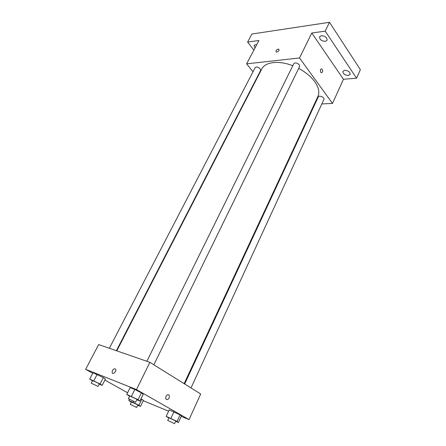 <?xml version="1.0" encoding="UTF-8"?>
<svg xmlns="http://www.w3.org/2000/svg" width="446" height="446" viewBox="0 0 446 446"><rect width="100%" height="100%" fill="white"/><g stroke="black" fill="none" stroke-linecap="round" stroke-linejoin="round"><path stroke-width="0.67" d="M253.863 50.091L247.608 42.069L251.906 34.024L329.483 22.3L360.362 69.66L356.555 78.217L343.453 79.26L311.782 33.021L325.223 31.131L329.483 22.3M247.608 42.069L258.936 40.469L246.621 63.839L299.522 57.963L311.782 33.021M279.006 50.37C278.181 51.597 277.234 52.154 276.163 52.031C275.589 50.526 276.464 49.545 278.778 49.093L279.006 50.37L278.778 49.093C276.464 49.551 275.589 50.526 276.163 52.031M321.388 35.663C325.24 35.992 327.124 37.531 327.041 40.279L325.24 41.378C321.399 41.038 319.526 39.493 319.62 36.75L321.388 35.663M344.73 70.267C348.337 70.63 350.127 72.012 350.104 74.421L348.237 75.469C344.641 75.095 342.857 73.707 342.89 71.304L344.73 70.267M325.223 31.131L356.555 78.217M299.522 57.963L332.499 103.416L343.453 79.26M332.499 103.416L321.839 103.951M314.837 104.308L314.252 104.336M254.945 48.04L254.069 45.414L255.374 44.639L256.706 44.706M184.131 383.666L317.903 96.498C319.765 92.272 318.689 87.299 314.675 81.573C310.907 76.495 305.577 72.113 298.686 68.416M292.788 65.729C278.806 60.16 265.091 61.905 261.774 69.002L116.785 350.851M257.487 77.336L257.242 77.035M253.01 71.778L246.621 63.839M153.859 364.817L299.628 66.482L299.288 64.804C297.136 62.786 295.313 62.395 293.825 63.627L146.868 361.293M116.378 350.712L260.62 70.474L260.213 68.801C258.178 66.945 256.506 66.538 255.184 67.586L109.348 348.27M184.661 383.995L318.293 96.888C319.057 94.881 324.967 97.54 323.924 99.425L190.994 387.942M320.83 72.341C320.055 70.184 320.384 69.019 321.817 68.846C323.133 70.881 322.954 72.185 321.282 72.754L320.83 72.341M320.825 72.341C320.055 70.184 320.384 69.019 321.811 68.846C323.133 70.881 322.954 72.185 321.282 72.754M92.723 373.269L85.638 369.305L98.672 344.568L149.878 362.336L200.7 393.985L189.071 419.619L181.227 416.386M85.638 369.305L136.482 389.592L149.878 362.336M115.458 371.713L113.395 373.492C111.048 373.926 112.286 369.015 114.561 368.809C115.865 368.914 116.166 369.879 115.458 371.713C116.166 369.885 115.865 368.914 114.561 368.814L114.561 368.809C112.286 369.015 111.054 373.926 113.395 373.492M140.992 398.741L143.406 400.369L140.992 398.741M130.137 387.607L134.831 389.481L141.404 392.831L143.183 394.242L141.404 392.831L134.831 389.481L130.137 387.607L126.764 394.409L138.059 399.688L139.877 401.038L136.788 399.755M127.584 392.759L104.877 380.064M168.627 411.184L143.238 400.714M136.482 389.592L189.071 419.619M92.991 372.75L103.377 377.578L105.395 379.044L103.377 377.578L92.991 372.75L89.691 379.083L100.094 383.956L102.156 385.372L99.179 384.134M169.251 409.846L180.078 414.886L181.399 416.018L180.078 414.886L169.251 409.846L166.213 416.347L177.068 421.442L178.417 422.513L175.613 421.325M166.497 399.521L166.007 399.014C164.658 396.923 167.969 393.11 169.173 395.357C169.631 398.116 168.744 399.499 166.497 399.521M166.007 399.014C164.658 396.923 167.969 393.11 169.173 395.357C169.631 398.116 168.739 399.499 166.497 399.516M168.811 418.041L166.213 416.347M174.52 423.7L175.724 421.085L174.838 420.494L168.934 417.785L167.718 420.394L174.52 423.7L167.718 420.394M170.918 418.331L173.962 411.781M177.068 421.442L180.078 414.886M178.417 422.513L181.399 416.018M131.353 402.175L128.816 400.564L132.992 402.325L138.857 405.28L140.468 406.434L137.742 405.28M136.654 407.505L137.842 405.063L136.883 404.444L131.464 401.941L130.271 404.377L136.654 407.505L130.271 404.377M128.816 400.564L129.407 399.365M132.992 402.325L133.449 401.389M138.857 405.28L141.828 399.17M140.468 406.434L143.406 400.369M129.602 396.265L126.764 394.409M135.584 402.225L136.922 399.488L135.835 398.769L129.753 395.97L128.403 398.702L135.584 402.225L128.403 398.702M131.447 396.343L134.831 389.481M138.059 399.688L141.404 392.831M139.877 401.038L143.183 394.242M92.428 380.834L89.691 379.083M97.992 386.442L99.302 383.894L98.137 383.147L92.567 380.572L91.246 383.114L97.992 386.442L91.246 383.114M93.816 380.789L97.122 374.406M100.094 383.956L103.377 377.578M102.156 385.372L105.395 379.044"/></g></svg>
